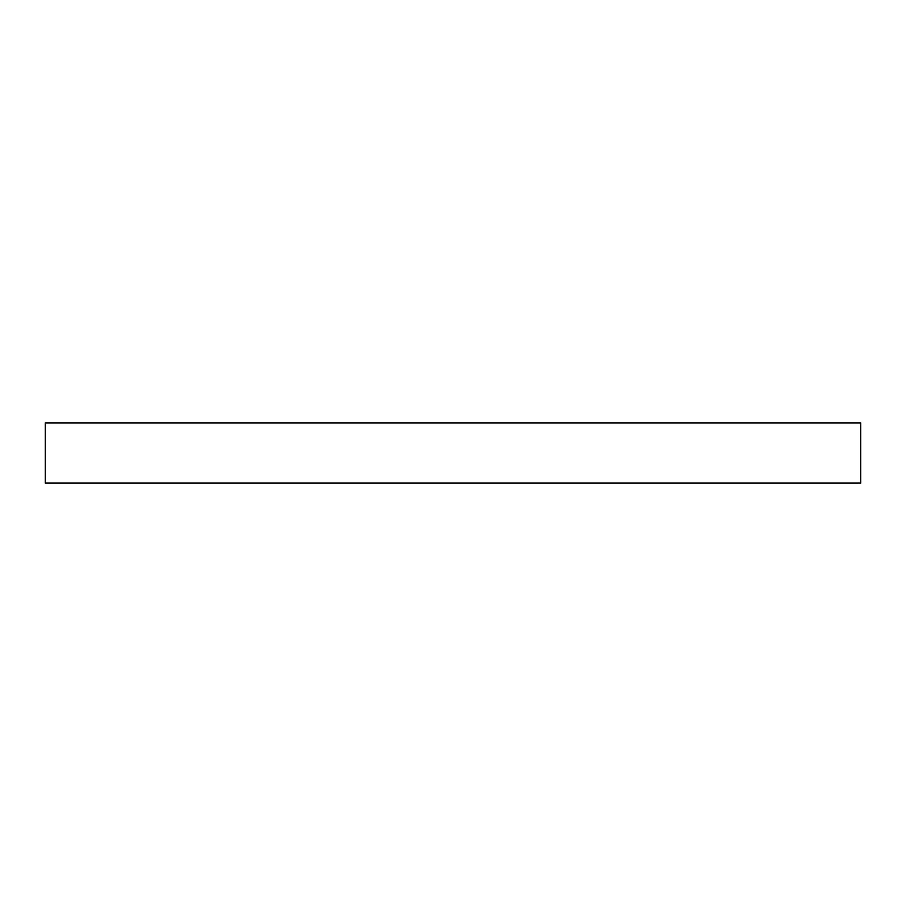 <?xml version="1.0" encoding="UTF-8"?>
<svg xmlns="http://www.w3.org/2000/svg" width="906" height="906" viewBox="0 0 906 906"><rect width="100%" height="100%" fill="white"/><g stroke="black" fill="none" stroke-linecap="round" stroke-linejoin="round"><path stroke-width="1.36" d="M860.7 483.091L860.7 422.909L45.3 422.909L45.3 483.091L860.7 483.091"/></g></svg>
